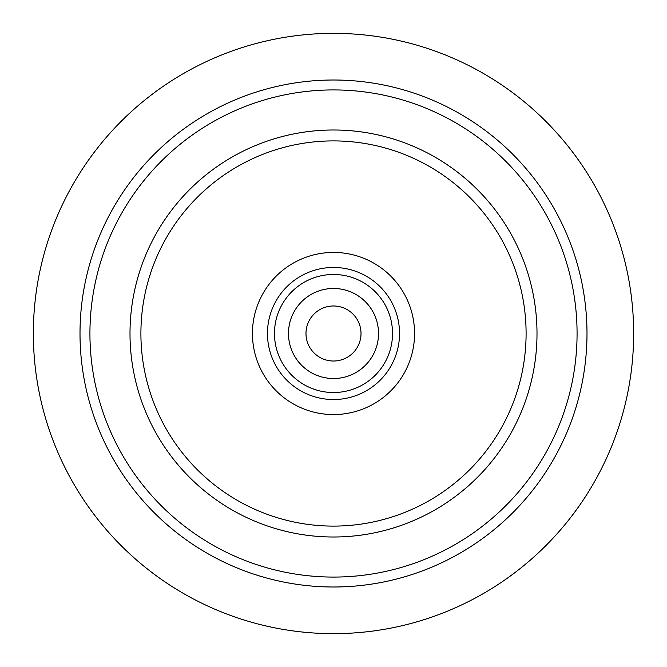 <?xml version="1.0" encoding="UTF-8"?>
<svg xmlns="http://www.w3.org/2000/svg" width="667" height="667" viewBox="0 0 667 667"><rect width="100%" height="100%" fill="white"/><g stroke="black" fill="none" stroke-linecap="round" stroke-linejoin="round"><path stroke-width="1" d="M333.5 288.478A45.023 45.023 0 0 0 288.478 333.5A45.023 45.023 0 0 0 333.5 378.522A45.023 45.023 0 0 0 378.522 333.5A45.023 45.023 0 0 0 333.5 288.478M333.5 305.986A27.514 27.514 0 0 0 305.986 333.5A27.514 27.514 0 0 0 333.5 361.014A27.514 27.514 0 0 0 361.014 333.5A27.514 27.514 0 0 0 333.5 305.986M333.5 392.529A59.029 59.029 0 0 0 392.529 333.5A59.029 59.029 0 0 0 333.5 274.471A59.029 59.029 0 0 0 274.471 333.5A59.029 59.029 0 0 0 333.5 392.529M252.434 333.5A81.066 81.066 0 0 0 333.5 414.566A81.066 81.066 0 0 0 414.566 333.5A81.066 81.066 0 0 0 333.5 252.434A81.066 81.066 0 0 0 252.434 333.5M140.904 333.5A192.596 192.596 0 0 0 333.5 526.096A192.596 192.596 0 0 0 526.096 333.5A192.596 192.596 0 0 0 333.5 140.904A192.596 192.596 0 0 0 140.904 333.5A192.596 192.596 0 0 0 333.5 526.096A192.596 192.596 0 0 1 140.904 333.5A192.596 192.596 0 0 1 333.5 140.904A192.596 192.596 0 0 0 140.904 333.5M333.5 399.533A66.033 66.033 0 0 0 399.533 333.5A66.033 66.033 0 0 0 333.5 267.467A66.033 66.033 0 0 0 267.467 333.5A66.033 66.033 0 0 0 333.5 399.533M333.5 89.928A243.572 243.572 0 0 0 89.928 333.5A243.572 243.572 0 0 0 333.5 577.072A243.572 243.572 0 0 0 577.072 333.5A243.572 243.572 0 0 0 333.5 89.928M333.5 33.35A300.15 300.15 0 0 1 633.65 333.5A300.15 300.15 0 0 1 333.5 633.65A300.15 300.15 0 0 1 33.35 333.5A300.15 300.15 0 0 1 333.5 33.35M333.5 586.993A253.493 253.493 0 0 0 586.993 333.5A253.493 253.493 0 0 0 333.5 80.007A253.493 253.493 0 0 0 80.007 333.5A253.493 253.493 0 0 0 333.5 586.993M333.5 537.002A203.502 203.502 0 0 1 129.998 333.5A203.502 203.502 0 0 1 333.5 129.998A203.502 203.502 0 0 1 537.002 333.5A203.502 203.502 0 0 1 333.5 537.002"/></g></svg>
